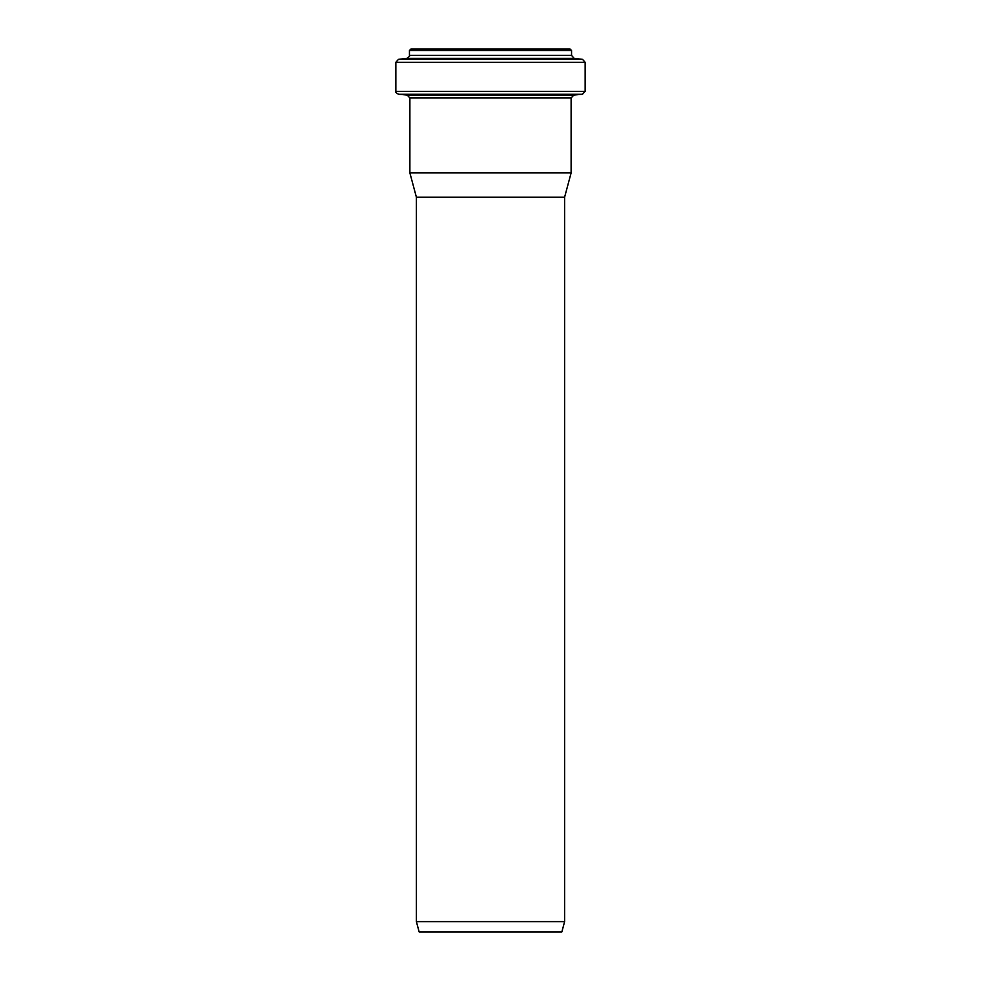 <?xml version="1.0" encoding="UTF-8"?>
<svg xmlns="http://www.w3.org/2000/svg" width="981" height="981" viewBox="0 0 981 981"><rect width="100%" height="100%" fill="white"/><g stroke="black" fill="none" stroke-linecap="round" stroke-linejoin="round"><path stroke-width="1.47" d="M561.843 931.95L419.157 931.95L416.385 921.613L564.615 921.613L561.843 931.95M416.385 921.613L416.385 197.169L564.615 197.169L564.615 921.613M585.142 91.343L585.142 62.294L582.542 59.363L574.143 58.333L571.555 55.402L571.555 50.522L570.084 49.05L410.916 49.05L409.445 50.522L409.445 55.402C410.23 55.709 409.371 56.677 406.857 58.333L398.458 59.363L395.858 62.294L395.858 91.343C395.135 91.907 396.042 92.888 398.556 94.286L582.444 94.286L585.142 91.343L395.858 91.343M564.615 197.169L571.114 172.926L571.114 97.99L573.811 95.047L582.444 94.286M571.114 172.926L409.886 172.926L409.886 97.99L571.114 97.99M571.555 50.522L409.445 50.522M571.555 55.402L409.445 55.402M574.143 58.333L406.857 58.333M582.542 59.363L398.458 59.363M585.142 62.294L395.858 62.294M573.811 95.047L407.189 95.047L398.556 94.286M407.189 95.047L409.886 97.99M416.385 197.169L409.886 172.926"/></g></svg>
